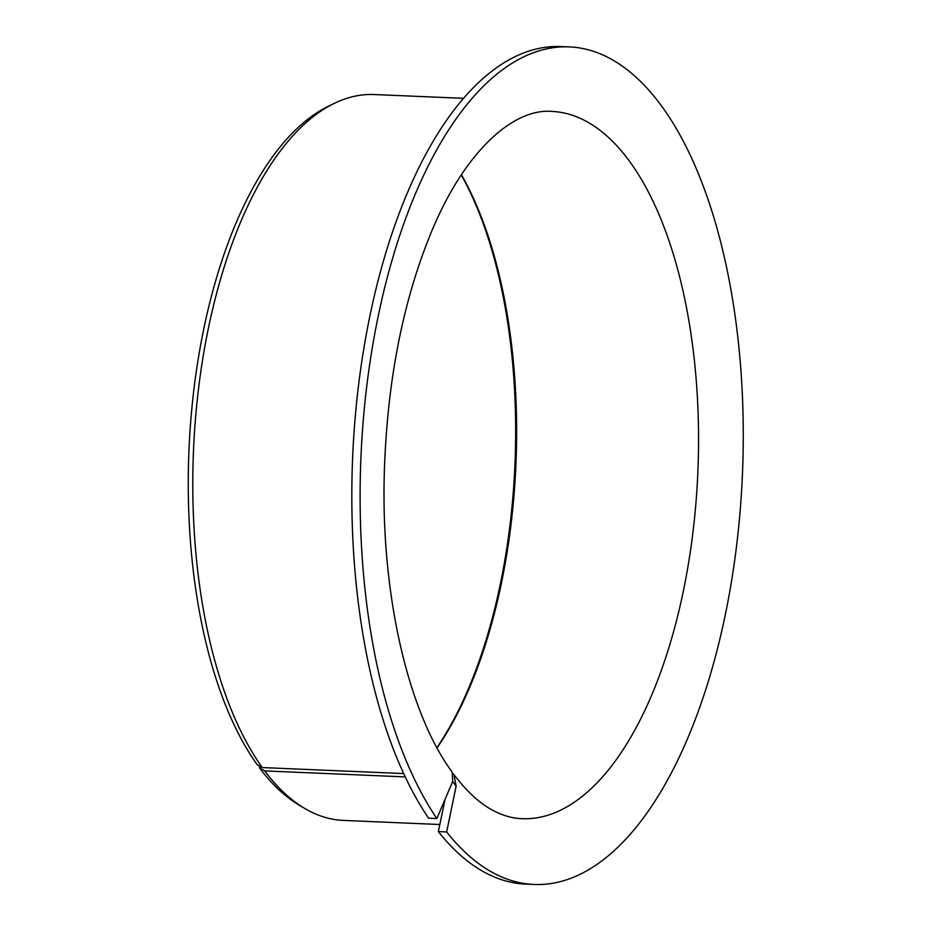 <?xml version="1.0" encoding="UTF-8"?>
<svg xmlns="http://www.w3.org/2000/svg" width="931" height="931" viewBox="0 0 931 931"><rect width="100%" height="100%" fill="white"/><g stroke="black" fill="none" stroke-linecap="round" stroke-linejoin="round"><path stroke-width="1.4" d="M453.909 774.511C467.187 792.13 480.803 804.407 494.757 811.343C503.811 815.882 512.806 818.326 521.732 818.675A353.955 161.238 -87.6 0 0 697.866 471.889A353.955 161.238 -87.6 0 0 551.804 111.406C513.772 108.182 465.291 150.438 431.786 231.028C403.367 299.561 387.575 378.929 384.422 469.131C380.162 591.988 407.941 712.32 452.152 772.102L452.699 781.47L456.132 786.171L453.909 774.511L452.85 773.265M436.848 818.535A419.148 190.948 -87.6 0 1 372.9 344.226A419.148 190.948 -87.6 0 1 569.493 46.899L561.207 46.55A419.148 190.948 -87.6 0 0 364.615 343.876A419.148 190.948 -87.6 0 0 428.563 818.186L436.848 818.535L452.699 781.47M403.647 773.568L262.274 767.563L257.34 764.91A360.134 164.054 -87.6 0 1 192.787 399.224A360.134 164.054 -87.6 0 1 328.596 106.146L334.357 103.341A363.265 165.485 -87.6 0 1 374.25 94.543L463.661 98.337M461.415 174.737A353.955 161.238 -87.6 0 1 437.046 747.896M461.276 174.947A356.189 162.262 -87.6 0 1 436.93 747.674M569.493 46.899A419.148 190.948 -87.6 0 1 742.461 473.786A419.148 190.948 -87.6 0 1 533.882 884.45L525.596 884.101A419.148 190.948 -87.6 0 1 438.373 831.592L445.053 799.357M533.882 884.45A419.148 190.948 -87.6 0 1 446.659 831.953L438.373 831.592M446.659 831.953L456.132 786.171M405.206 776.896L264.741 770.915L259.388 767.703A360.134 164.054 -87.6 0 0 298.886 804.978L304.39 808.248A363.265 165.485 -87.6 0 1 264.741 770.915M262.274 767.563A363.265 165.485 -87.6 0 1 197.384 398.712A363.265 165.485 -87.6 0 1 334.357 103.341M439.839 824.517L343.399 820.409A363.265 165.485 -87.6 0 1 304.39 808.248M259.702 766.178L259.388 767.703"/></g></svg>
